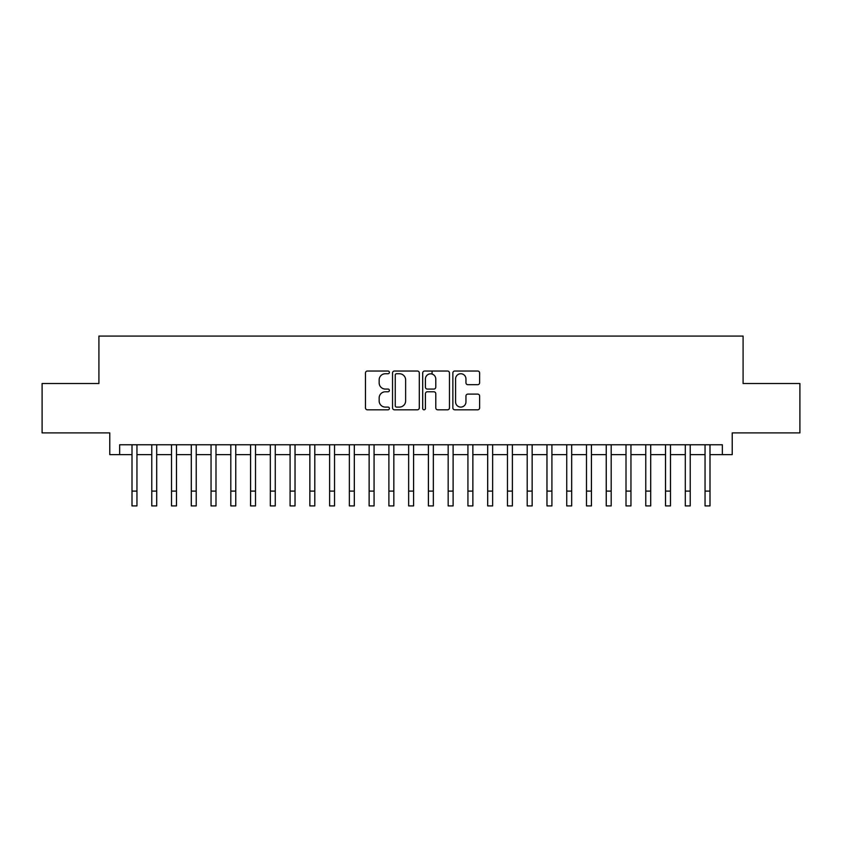 <?xml version="1.0" encoding="UTF-8"?>
<svg xmlns="http://www.w3.org/2000/svg" width="842" height="842" viewBox="0 0 842 842"><rect width="100%" height="100%" fill="white"/><g stroke="black" fill="none" stroke-linecap="round" stroke-linejoin="round"><path stroke-width="1.26" d="M389.383 372.385A1.358 1.358 0 0 0 388.025 371.027L367.417 371.027A1.937 1.937 0 0 0 365.481 372.964L365.481 407.875A1.937 1.937 0 0 0 367.417 409.812L388.025 409.812A1.358 1.358 0 0 0 389.383 408.454A1.358 1.358 0 0 0 388.025 407.096L385.362 407.096A6.21 6.21 0 0 1 379.153 400.897L379.153 397.982A6.21 6.21 0 0 1 385.362 391.783L388.025 391.783A1.358 1.358 0 0 0 389.383 390.425A1.358 1.358 0 0 0 388.025 389.067L385.362 389.067A6.21 6.21 0 0 1 379.153 382.857L379.153 379.952A6.21 6.21 0 0 1 385.362 373.743L388.025 373.743A1.358 1.358 0 0 0 389.383 372.385M477.688 384.699A1.937 1.937 0 0 0 479.624 382.763L479.624 372.964A1.937 1.937 0 0 0 477.688 371.027L454.796 371.027A1.937 1.937 0 0 0 452.859 372.964L452.859 407.875A1.937 1.937 0 0 0 454.796 409.812L477.688 409.812A1.937 1.937 0 0 0 479.624 407.875L479.624 396.045A1.937 1.937 0 0 0 477.688 394.109L467.889 394.109A1.937 1.937 0 0 0 465.952 396.045L465.952 401.918A5.189 5.189 0 0 1 460.763 407.096A5.189 5.189 0 0 1 455.575 401.918L455.575 378.932A5.189 5.189 0 0 1 460.763 373.743A5.189 5.189 0 0 1 465.952 378.932L465.952 382.763A1.937 1.937 0 0 0 467.889 384.699L477.688 384.699M119.659 454.638L119.659 444.765L722.341 444.765L722.341 454.638L732.224 454.638L732.224 432.904L799.9 432.904L799.9 383.51L743.086 383.51L743.086 336.084L98.914 336.084L98.914 383.51L42.1 383.51L42.1 432.904L109.776 432.904L109.776 454.638L132.005 454.638M419.305 372.964A1.937 1.937 0 0 0 417.358 371.027L394.477 371.027A1.937 1.937 0 0 0 392.54 372.964L392.54 407.875A1.937 1.937 0 0 0 394.477 409.812L417.358 409.812A1.937 1.937 0 0 0 419.305 407.875L419.305 372.964M424.642 371.027L447.523 371.027A1.937 1.937 0 0 1 449.46 372.964L449.46 407.875A1.937 1.937 0 0 1 447.523 409.812L437.724 409.812A1.937 1.937 0 0 1 435.788 407.875L435.788 393.719A1.937 1.937 0 0 0 433.851 391.783L427.357 391.783A1.937 1.937 0 0 0 425.41 393.719L425.41 408.454A1.358 1.358 0 0 1 424.052 409.812A1.358 1.358 0 0 1 422.695 408.454L422.695 372.964A1.937 1.937 0 0 1 424.642 371.027M136.951 454.638L151.77 454.638M156.707 454.638L171.526 454.638M176.473 454.638L191.292 454.638M196.228 454.638L211.047 454.638M215.994 454.638L230.813 454.638M235.749 454.638L250.569 454.638M255.505 454.638L270.324 454.638M275.271 454.638L290.09 454.638M295.026 454.638L309.845 454.638M314.792 454.638L329.611 454.638M334.548 454.638L349.367 454.638M354.314 454.638L369.133 454.638M374.069 454.638L388.888 454.638M393.835 454.638L408.654 454.638M413.59 454.638L428.41 454.638M433.346 454.638L448.165 454.638M453.112 454.638L467.931 454.638M472.867 454.638L487.686 454.638M492.633 454.638L507.452 454.638M512.389 454.638L527.208 454.638M532.155 454.638L546.974 454.638M551.91 454.638L566.729 454.638M571.676 454.638L586.495 454.638M591.431 454.638L606.251 454.638M611.187 454.638L626.006 454.638M630.953 454.638L645.772 454.638M650.708 454.638L665.527 454.638M670.474 454.638L685.293 454.638M690.229 454.638L705.049 454.638M709.995 454.638L722.341 454.638M396.614 373.743A1.358 1.358 0 0 0 395.256 375.1L395.256 405.739A1.358 1.358 0 0 0 396.614 407.096L399.424 407.096A6.21 6.21 0 0 0 405.633 400.897L405.633 379.952A6.21 6.21 0 0 0 399.424 373.743L396.614 373.743M435.788 379.026A5.189 5.189 0 0 0 430.599 373.837A5.189 5.189 0 0 0 425.41 379.026L425.41 387.12A1.937 1.937 0 0 0 427.357 389.067L433.851 389.067A1.937 1.937 0 0 0 435.788 387.12L435.788 379.026M132.005 491.096L136.951 491.096L136.951 505.916L132.005 505.916L132.005 444.765M136.951 491.096L136.951 444.765M151.77 491.096L156.707 491.096L156.707 505.916L151.77 505.916L151.77 444.765M156.707 491.096L156.707 444.765M171.526 491.096L176.473 491.096L176.473 505.916L171.526 505.916L171.526 444.765M176.473 491.096L176.473 444.765M191.292 491.096L196.228 491.096L196.228 505.916L191.292 505.916L191.292 444.765M196.228 491.096L196.228 444.765M211.047 491.096L215.994 491.096L215.994 505.916L211.047 505.916L211.047 444.765M215.994 491.096L215.994 444.765M230.813 491.096L235.749 491.096L235.749 505.916L230.813 505.916L230.813 444.765M235.749 491.096L235.749 444.765M250.569 491.096L255.505 491.096L255.505 505.916L250.569 505.916L250.569 444.765M255.505 491.096L255.505 444.765M270.324 491.096L275.271 491.096L275.271 505.916L270.324 505.916L270.324 444.765M275.271 491.096L275.271 444.765M290.09 491.096L295.026 491.096L295.026 505.916L290.09 505.916L290.09 444.765M295.026 491.096L295.026 444.765M309.845 491.096L314.792 491.096L314.792 505.916L309.845 505.916L309.845 444.765M314.792 491.096L314.792 444.765M329.611 491.096L334.548 491.096L334.548 505.916L329.611 505.916L329.611 444.765M334.548 491.096L334.548 444.765M349.367 491.096L354.314 491.096L354.314 505.916L349.367 505.916L349.367 444.765M354.314 491.096L354.314 444.765M369.133 491.096L374.069 491.096L374.069 505.916L369.133 505.916L369.133 444.765M374.069 491.096L374.069 444.765M388.888 491.096L393.835 491.096L393.835 505.916L388.888 505.916L388.888 444.765M393.835 491.096L393.835 444.765M408.654 491.096L413.59 491.096L413.59 505.916L408.654 505.916L408.654 444.765M413.59 491.096L413.59 444.765M428.41 491.096L433.346 491.096L433.346 505.916L428.41 505.916L428.41 444.765M433.346 491.096L433.346 444.765M432.062 374.048L432.062 371.027M448.165 491.096L453.112 491.096L453.112 505.916L448.165 505.916L448.165 444.765M453.112 491.096L453.112 444.765M467.931 491.096L472.867 491.096L472.867 505.916L467.931 505.916L467.931 444.765M472.867 491.096L472.867 444.765M487.686 491.096L492.633 491.096L492.633 505.916L487.686 505.916L487.686 444.765M492.633 491.096L492.633 444.765M507.452 491.096L512.389 491.096L512.389 505.916L507.452 505.916L507.452 444.765M512.389 491.096L512.389 444.765M527.208 491.096L532.155 491.096L532.155 505.916L527.208 505.916L527.208 444.765M532.155 491.096L532.155 444.765M546.974 491.096L551.91 491.096L551.91 505.916L546.974 505.916L546.974 444.765M551.91 491.096L551.91 444.765M566.729 491.096L571.676 491.096L571.676 505.916L566.729 505.916L566.729 444.765M571.676 491.096L571.676 444.765M586.495 491.096L591.431 491.096L591.431 505.916L586.495 505.916L586.495 444.765M591.431 491.096L591.431 444.765M606.251 491.096L611.187 491.096L611.187 505.916L606.251 505.916L606.251 444.765M611.187 491.096L611.187 444.765M626.006 491.096L630.953 491.096L630.953 505.916L626.006 505.916L626.006 444.765M630.953 491.096L630.953 444.765M645.772 491.096L650.708 491.096L650.708 505.916L645.772 505.916L645.772 444.765M650.708 491.096L650.708 444.765M665.527 491.096L670.474 491.096L670.474 505.916L665.527 505.916L665.527 444.765M670.474 491.096L670.474 444.765M685.293 491.096L690.229 491.096L690.229 505.916L685.293 505.916L685.293 444.765M690.229 491.096L690.229 444.765M705.049 491.096L709.995 491.096L709.995 505.916L705.049 505.916L705.049 444.765M709.995 491.096L709.995 444.765"/></g></svg>
